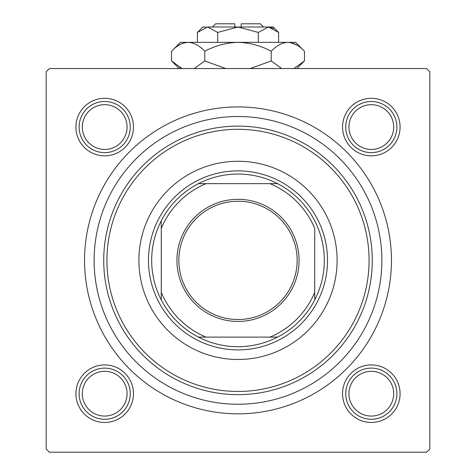 <?xml version="1.0" encoding="UTF-8"?>
<svg xmlns="http://www.w3.org/2000/svg" width="476" height="476" viewBox="0 0 476 476"><rect width="100%" height="100%" fill="white"/><g stroke="black" fill="none" stroke-linecap="round" stroke-linejoin="round"><path stroke-width="0.71" d="M342.541 127.062A28.774 28.774 0 0 1 371.316 98.288A28.774 28.774 0 0 1 400.09 127.062A28.774 28.774 0 0 1 371.316 155.836A28.774 28.774 0 0 1 342.541 127.062M342.541 393.694A28.774 28.774 0 0 1 371.316 364.919A28.774 28.774 0 0 1 400.09 393.694A28.774 28.774 0 0 1 371.316 422.468A28.774 28.774 0 0 1 342.541 393.694M75.91 393.694A28.774 28.774 0 0 1 104.684 364.919A28.774 28.774 0 0 1 133.458 393.694A28.774 28.774 0 0 1 104.684 422.468A28.774 28.774 0 0 1 75.91 393.694M75.91 127.062A28.774 28.774 0 0 1 104.684 98.288A28.774 28.774 0 0 1 133.458 127.062A28.774 28.774 0 0 1 104.684 155.836A28.774 28.774 0 0 1 75.91 127.062M84.544 260.378A153.456 153.456 0 0 1 238 106.921A153.456 153.456 0 0 1 391.456 260.378A153.456 153.456 0 0 1 238 413.834A153.456 153.456 0 0 1 84.544 260.378M426.621 68.556L49.379 68.556L46.178 71.757L46.178 449.005L49.379 452.2L426.621 452.2L429.822 449.005L429.822 71.757L426.621 68.556M337.109 260.378A99.109 99.109 0 0 0 238 161.269A99.109 99.109 0 0 0 138.891 260.378A99.109 99.109 0 0 0 238 359.487A99.109 99.109 0 0 0 337.109 260.378M106.921 260.378A131.078 131.078 0 0 0 238 391.456A131.078 131.078 0 0 0 369.078 260.378A131.078 131.078 0 0 0 238 129.299A131.078 131.078 0 0 0 106.921 260.378M372.274 260.378A134.274 134.274 0 0 1 238 394.652A134.274 134.274 0 0 1 103.726 260.378A134.274 134.274 0 0 1 238 126.104A134.274 134.274 0 0 1 372.274 260.378M94.135 260.378A143.865 143.865 0 0 0 238 404.243A143.865 143.865 0 0 0 381.865 260.378A143.865 143.865 0 0 0 238 116.513A143.865 143.865 0 0 0 94.135 260.378M348.938 393.694A22.378 22.378 0 0 0 371.316 416.072A22.378 22.378 0 0 0 393.694 393.694A22.378 22.378 0 0 0 371.316 371.316A22.378 22.378 0 0 0 348.938 393.694M396.889 393.694A25.579 25.579 0 0 1 371.316 419.273A25.579 25.579 0 0 1 345.737 393.694A25.579 25.579 0 0 1 371.316 368.121A25.579 25.579 0 0 1 396.889 393.694M82.306 393.694A22.378 22.378 0 0 0 104.684 416.072A22.378 22.378 0 0 0 127.062 393.694A22.378 22.378 0 0 0 104.684 371.316A22.378 22.378 0 0 0 82.306 393.694M130.263 393.694A25.579 25.579 0 0 1 104.684 419.273A25.579 25.579 0 0 1 79.111 393.694A25.579 25.579 0 0 1 104.684 368.121A25.579 25.579 0 0 1 130.263 393.694M393.694 127.062A22.378 22.378 0 0 0 371.316 104.684A22.378 22.378 0 0 0 348.938 127.062A22.378 22.378 0 0 0 371.316 149.44A22.378 22.378 0 0 0 393.694 127.062M345.737 127.062A25.579 25.579 0 0 1 371.316 101.489A25.579 25.579 0 0 1 396.889 127.062A25.579 25.579 0 0 1 371.316 152.641A25.579 25.579 0 0 1 345.737 127.062M127.062 127.062A22.378 22.378 0 0 0 104.684 104.684A22.378 22.378 0 0 0 82.306 127.062A22.378 22.378 0 0 0 104.684 149.44A22.378 22.378 0 0 0 127.062 127.062M79.111 127.062A25.579 25.579 0 0 1 104.684 101.489A25.579 25.579 0 0 1 130.263 127.062A25.579 25.579 0 0 1 104.684 152.641A25.579 25.579 0 0 1 79.111 127.062M238 199.319A61.065 61.065 0 0 1 299.065 260.378A61.065 61.065 0 0 1 238 321.443A61.065 61.065 0 0 1 176.935 260.378A61.065 61.065 0 0 1 238 199.319M238 319.521A59.143 59.143 0 0 0 297.143 260.378A59.143 59.143 0 0 0 238 201.235A59.143 59.143 0 0 0 178.857 260.378A59.143 59.143 0 0 0 238 319.521M238 174.061A86.317 86.317 0 0 0 198.456 183.653L206.031 183.653L198.456 183.653A86.317 86.317 0 0 0 161.269 299.922L161.269 292.347L161.269 299.922A86.317 86.317 0 0 0 277.544 337.109L269.969 337.109L277.544 337.109A86.317 86.317 0 0 0 314.731 299.922L314.731 228.409A83.121 83.121 0 0 0 269.969 183.653L206.031 183.653A83.121 83.121 0 0 0 161.269 228.409L161.269 292.347A83.121 83.121 0 0 0 206.031 337.109L269.969 337.109A83.121 83.121 0 0 0 314.731 292.347L314.731 299.922A86.317 86.317 0 0 0 277.544 183.653L269.969 183.653L277.544 183.653A86.317 86.317 0 0 0 238 174.061M238 349.896A89.518 89.518 0 0 1 148.482 260.378A89.518 89.518 0 0 1 238 170.86A89.518 89.518 0 0 1 327.518 260.378A89.518 89.518 0 0 1 238 349.896M198.456 337.109L206.031 337.109L198.456 337.109M161.269 220.834L161.269 228.409L161.269 220.834M212.421 26.995L215.622 23.8L234.805 23.8L234.805 26.995M206.144 27.108L202.835 26.995L197.391 32.439L207.542 26.995L217.699 32.439L238 26.995L258.301 32.439L268.458 26.995L278.609 32.439L278.609 42.34M258.301 32.439L258.301 42.34M273.676 28.512L269.856 27.108M197.391 32.439L197.391 42.34M217.699 32.439L217.699 42.34M179.66 67.378L182.064 68.556L171.55 60.934L171.55 51.247L180.452 42.34L295.548 42.34L304.45 51.247L304.45 60.934L293.936 68.556M171.55 51.247C176.721 45.678 182.26 42.715 188.163 42.34C194 42.685 199.533 45.648 204.775 51.247C215.206 45.66 226.279 42.697 238 42.34C249.739 42.697 260.818 45.666 271.225 51.247C276.395 45.678 281.935 42.715 287.837 42.34C293.674 42.685 299.208 45.648 304.45 51.247M271.225 51.247L271.225 60.934L250.197 68.556M281.738 68.556L271.225 60.934M296.34 44.803L290.128 42.525M188.163 42.34L185.872 42.525M204.775 51.247L204.775 60.934L194.262 68.556M225.802 68.556L204.775 60.934M207.542 26.995L273.164 26.995L278.609 32.439M241.195 26.995L241.195 23.8L260.378 23.8L263.579 26.995M179.172 68.556L171.55 60.934M296.828 68.556L304.45 60.934"/></g></svg>
